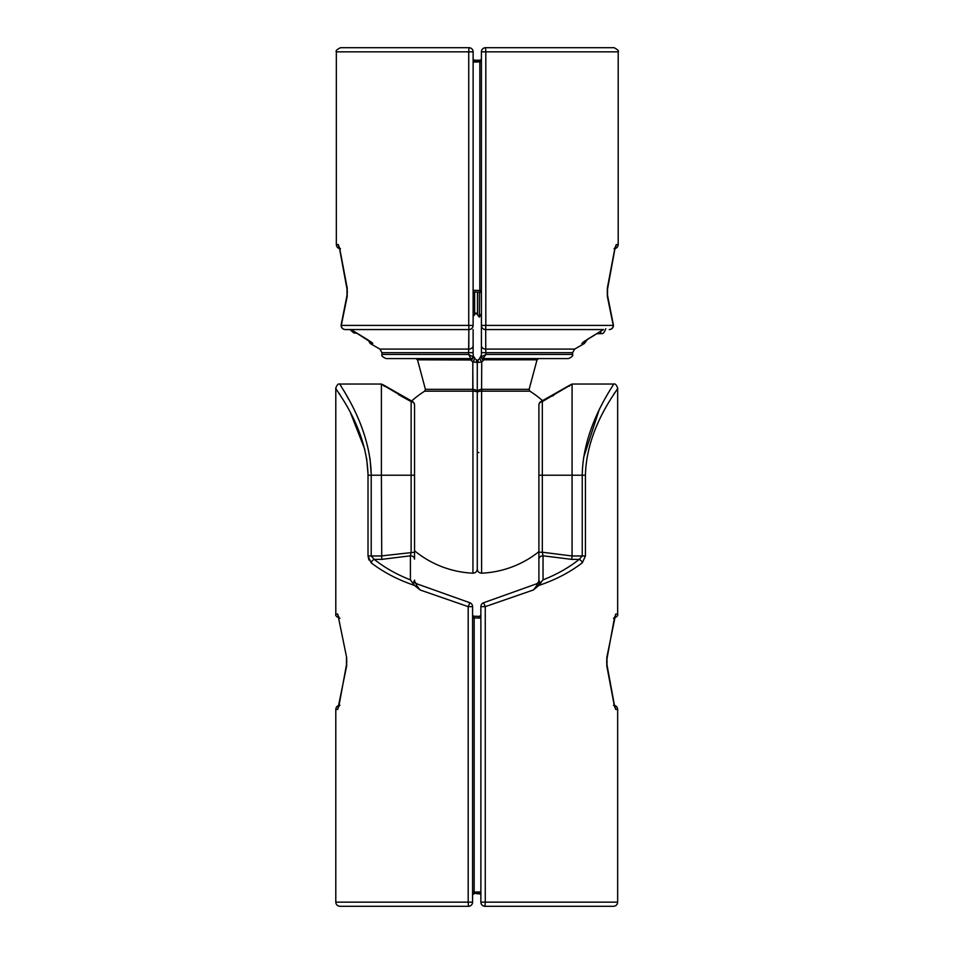 <?xml version="1.0" encoding="UTF-8"?>
<svg xmlns="http://www.w3.org/2000/svg" width="954" height="954" viewBox="0 0 954 954"><rect width="100%" height="100%" fill="white"/><g stroke="black" fill="none" stroke-linecap="round" stroke-linejoin="round"><path stroke-width="1.43" d="M469.833 602.737L468.187 606.637L472.588 606.637A4.15 4.15 0 0 0 469.833 602.737L416.123 583.562L469.833 602.737A4.15 4.15 0 0 1 472.588 606.637L472.588 902.15L468.187 902.15L468.187 606.637L420.094 589.966L416.659 585.506M472.588 892.157L480.876 891.918M480.876 893.576L474.162 893.326L474.186 616.212A1.658 1.658 0 0 1 472.588 614.555M368.9 559.986L368.017 555.979L368.017 475.223C366.956 426.295 334.174 388.171 335.796 388.183L335.796 614.078L337.764 614.078A4.15 4.09 90 0 0 338.777 616.821L338.765 616.785M338.956 393.084L340.447 395.445M350.726 413.404L364.786 449.31M366.634 458.314L368.005 473.78M339.028 706.413A4.15 4.09 90 0 0 337.764 709.418L335.796 709.418L335.796 902.15L468.187 902.15L468.438 906.3L339.946 906.3C337.43 906.05 336.046 904.678 335.796 902.15M346.469 664.878L339.147 704.744L346.457 664.926A4.15 2.027 13.5 0 0 346.66 665.892L346.66 657.604L337.764 614.078M346.66 665.892L337.764 709.418M414.596 585.458L413.177 583.669L413.964 581.391A4.15 3.792 109.7 0 0 416.123 583.562C415.884 584.456 417.208 586.591 420.094 589.966L414.596 585.458C397.937 579.829 383.436 572.269 371.106 562.753A4.15 2.743 -51.4 0 1 374.218 559.366C384.629 567.654 396.685 574.475 410.411 579.853L410.411 555.8L411.126 552.235L411.126 401.574L381.397 384.104L381.397 475.223L414.549 475.223L414.549 406.845M414.549 405.08A4.15 4.15 0 0 0 412.283 401.384A4.15 1.693 -63.1 0 0 411.126 401.574A4.15 3.554 180 0 1 414.549 405.08L414.549 559.187A4.15 3.387 180 0 0 410.411 555.8L381.755 559.366L374.218 559.366L371.213 555.979L368.017 555.979L371.106 562.753M356.522 906.3L468.438 906.3A4.15 4.15 0 0 0 472.588 902.15A4.15 4.15 0 0 1 468.438 906.3M417.303 583.979A4.15 4.15 0 0 1 414.549 580.08L413.177 583.669L410.411 579.853M381.755 559.366L381.397 475.223L371.213 475.223C370.546 425.21 338.515 384.009 339.946 384.045C338.563 384.08 370.51 425.162 371.213 475.223L371.213 555.979L381.397 555.979M371.213 474.019L370.021 458.528M348.782 399.416L344.215 391.247M382.494 384.808L384.51 386.096M398.414 394.539L410.005 400.99M414.549 552.235L381.397 555.932M339.004 706.532L339.147 704.744A4.15 2.063 7.4 0 0 339.207 705.268M346.457 664.926L346.457 658.57A4.15 2.027 -13.5 0 1 346.66 657.604M474.186 616.212L480.876 616.451M472.588 895.472A1.658 1.658 0 0 1 474.186 893.815M480.876 618.097L472.588 617.87M582.345 562.753A4.15 2.743 -128.6 0 0 579.245 559.366L582.238 555.979L582.238 475.223C582.918 425.21 614.948 384.009 613.505 384.045C614.889 384.08 582.954 425.162 582.238 475.223L572.066 475.223L572.066 384.104L542.325 401.574A4.15 1.693 -116.9 0 0 541.168 401.384L572.078 384.045L613.505 384.045C615.139 383.46 616.522 384.844 617.655 388.183C619.218 388.266 586.46 426.426 585.434 475.223L585.434 555.979L582.345 562.753C570.015 572.269 555.514 579.829 538.855 585.458L533.369 589.966L485.264 606.637L485.264 902.15L480.876 902.15L480.876 606.637A4.15 4.15 0 0 1 483.618 602.737L537.329 583.562L483.618 602.737A4.15 4.15 0 0 0 480.876 606.637L485.264 606.637L483.618 602.737M480.876 895.472A1.658 1.658 0 0 0 479.278 893.815L476.726 893.719M536.148 583.979L537.329 583.562L536.148 583.979A4.15 4.15 0 0 0 538.903 580.08L538.903 559.187L538.903 580.08L540.274 583.669L541.538 581.702M533.369 589.966C536.243 586.591 537.567 584.456 537.329 583.562A4.15 3.792 70.3 0 0 539.487 581.391M617.655 388.183L617.655 614.078C618.144 615.688 616.773 617.071 613.505 618.228M614.245 705.268L606.792 665.892A4.15 2.027 -13.5 0 0 607.006 664.926L614.304 704.744A4.15 2.063 172.6 0 1 614.245 705.268L615.7 709.418L617.655 709.418L617.655 902.15C617.405 904.678 616.034 906.05 613.505 906.3L485.014 906.3A4.15 4.15 0 0 1 480.876 902.15A4.15 4.15 0 0 0 485.014 906.3L485.264 902.15L617.655 902.15M614.245 618.228A4.15 2.063 7.4 0 1 614.304 618.764L614.674 616.809A4.15 4.09 90 0 0 615.7 614.078L606.792 657.604L606.792 665.892M613.732 394.312L614.686 392.786M536.136 587.736L543.041 579.853C556.766 574.475 568.834 567.654 579.245 559.366L571.696 559.366L572.054 555.979L585.434 555.979M542.003 581.081L543.041 579.853L543.041 555.8L542.325 552.235L572.054 555.979M598.79 410.935L583.55 457.753M552.414 396.053L553.702 395.314M569.085 386L570.778 384.927M538.903 554.846L538.903 405.08A4.15 3.554 180 0 1 542.325 401.574L542.325 475.223L572.066 475.223L572.066 555.932M541.168 401.384A4.15 4.15 0 0 0 538.903 405.08L538.903 406.929M538.903 475.223L542.325 475.223L542.325 552.235L538.903 552.235L538.903 559.187A4.15 3.387 -0 0 1 543.041 555.8L571.696 559.366M614.734 706.89L607.006 664.926L607.006 658.57L614.4 618.132M614.424 706.413A4.15 4.09 90 0 1 615.7 709.418M606.792 657.604A4.15 2.027 13.5 0 1 607.006 658.57L614.304 618.764M476.726 616.296L479.302 616.701M479.278 616.212A1.658 1.658 0 0 0 480.876 614.555M479.385 292.174L479.385 317.122L476.07 313.031L473.124 316.466M543.112 401.169A98.644 98.644 0 0 0 529.852 391.152L481.83 391.152L481.758 389.327L529.136 389.327L537.042 359.801L483.952 359.801L481.722 361.995L481.603 389.315C478.622 389.685 477.179 390.735 477.274 392.476L477.274 362.353L478.491 359.431A3.315 2.254 45 0 0 478.491 362.377L477.274 362.353L477.274 392.476L478.181 391.641M482.068 356.617L481.412 358.024L481.412 325.409L481.412 345.491A4.15 3.589 180 0 0 485.741 349.081L485.693 329.559L485.741 349.081L574.678 349.081L584.337 343.512L581.797 343.512L587.378 339.362L603.429 329.559M414.549 550.768A98.644 98.644 0 0 0 472.945 573.175C475.557 573.02 477 571.637 477.274 569.037L477.274 392.476C477.179 390.735 478.622 389.685 481.603 389.315L481.603 391.152C478.634 391.295 477.191 391.736 477.274 392.476L477.274 569.037C477.549 571.637 478.991 573.02 481.603 573.175A98.644 98.644 0 0 0 538.903 551.65M477.274 452.005L477.274 474.627M481.412 61.843L473.124 62.082M481.412 58.528A1.658 1.658 0 0 1 479.814 60.185L473.124 60.424L479.838 60.674L479.814 292.198A1.658 1.658 0 0 1 481.412 293.856M618.204 244.582L618.204 51.85L485.813 51.85L485.813 325.409L613.255 325.409L607.34 296.396L607.34 288.108L614.793 248.732L616.236 244.582L618.204 244.582C617.953 247.098 616.57 248.481 614.054 248.732M603.477 329.559L485.562 329.559A4.15 4.15 0 0 1 481.412 325.409L481.412 51.85L485.813 51.85L485.562 47.7L614.054 47.7C617.715 49.596 619.098 50.979 618.204 51.85M609.26 329.559A4.15 4.15 0 0 0 613.41 325.409A4.15 4.15 0 0 1 609.26 329.559A4.15 3.995 90 0 0 613.255 325.409A4.15 2.051 -8.9 0 0 613.35 324.765L607.543 295.43A4.15 2.027 166.5 0 1 607.34 296.396M481.722 367.85L481.722 361.995L483.952 359.801L484.131 358.573L483.07 358.573L485.944 354.423L483.082 358.573L482.974 359.992L483.952 359.801L482.974 359.992L481.412 358.024M537.042 359.801L538.64 358.573L568.465 358.573L483.082 358.573A1.658 1.658 0 0 1 481.412 356.915L485.944 354.423L572.603 354.423C573.33 355.639 571.947 357.023 568.465 358.573M485.562 47.7A4.15 4.15 0 0 0 481.412 51.85M614.972 247.587A4.15 4.09 -90 0 0 616.236 244.582M614.996 247.468L607.543 289.074L614.853 249.256A4.15 2.063 -172.6 0 0 614.793 248.732M607.531 289.122L607.543 289.074A4.15 2.027 -166.5 0 0 607.34 288.108M473.124 291.96L479.814 292.198L473.124 291.96M473.124 290.302L481.412 290.541M479.504 358.466L481.722 361.995L478.491 362.377M481.722 361.995L479.612 358.406L481.412 354.983M481.412 325.409L485.813 325.409L485.693 329.559M581.797 343.512A4.15 4.043 -90 0 0 583.168 342.176L583.085 342.236M587.378 339.362A4.15 1.192 58.6 0 0 587.545 339.314L584.337 343.512M485.741 349.081L485.944 354.423M477.274 398.82L477.274 392.476C477.358 391.736 475.915 391.295 472.945 391.152L424.697 391.152L425.412 389.327L472.779 389.327L472.826 361.995L470.596 359.801L471.574 359.992L417.506 359.801L415.896 358.573M379.871 349.081L381.934 352.67L473.124 352.67L473.124 358.024L471.574 359.992L468.605 354.423L468.855 329.559L468.808 349.081L379.871 349.081L370.212 343.512L368.137 340.006M372.573 343.035L371.511 342.188M473.124 58.528A1.658 1.658 0 0 0 474.722 60.185L477.274 60.281L474.698 60.674M339.755 248.732L347.208 288.108A4.15 2.027 166.5 0 0 346.994 289.074L339.696 249.256A4.15 2.063 -7.4 0 1 339.755 248.732L338.3 244.582L336.345 244.582L336.345 51.85C335.474 50.92 336.845 49.536 340.495 47.7L468.986 47.7L340.495 47.7M473.124 329.559L473.124 352.67M347.208 288.108L347.208 296.396L341.282 325.409L468.736 325.409L468.736 51.85L473.124 51.85L473.124 325.409A4.15 4.15 0 0 1 468.986 329.559L345.288 329.559L350.011 329.559L353.576 332.827L357.345 333.411M473.124 358.024L472.468 356.617M339.266 247.11L346.994 289.074L346.994 295.43L341.186 324.765A4.15 2.051 8.9 0 0 341.282 325.409A4.15 3.995 90 0 0 345.288 329.559A4.15 4.15 0 0 1 341.186 324.765L346.994 295.43A4.15 2.027 -166.5 0 0 347.208 296.396M473.112 356.915L473.112 356.915A1.658 1.658 90 0 1 471.467 358.573L386.084 358.573C382.59 357.023 381.206 355.639 381.934 354.423L468.605 354.423L473.112 356.915A1.658 1.658 0 0 1 471.467 358.573L471.574 359.992M473.124 51.85A4.15 4.15 0 0 0 468.986 47.7A4.15 4.15 0 0 1 473.124 51.85A4.15 4.15 0 0 0 468.986 47.7L468.736 51.85L336.345 51.85M339.576 247.587A4.15 4.09 -90 0 1 338.3 244.582M472.814 371.619L472.945 389.315C475.915 389.685 477.358 390.735 477.274 392.476M476.058 362.377A3.315 2.254 -45 0 0 476.058 359.431L477.274 362.353L472.826 361.995L474.937 358.406L473.077 362.031M478.872 452.625L477.274 452.22M473.196 355.747L474.937 358.406M351.12 329.559L372.752 343.512A4.15 4.043 -90 0 1 371.38 342.176M367.171 339.362A4.15 1.192 121.4 0 1 367.004 339.314L371.762 342.486M468.808 349.081A4.15 3.589 0 0 0 473.124 345.491M472.779 389.327L472.945 391.152L472.945 389.315M470.417 358.573L470.596 359.801M472.588 894.494A1.658 1.169 180 0 1 474.162 893.326M472.588 615.521A1.658 1.169 180 0 0 474.162 616.701M368.017 475.223L371.213 475.223M480.876 894.494A1.658 1.169 0 0 0 480.279 893.6M480.876 615.521A1.658 1.169 -0 0 1 480.279 616.427M615.7 614.078L617.655 614.078M585.434 475.223L582.238 475.223M477.501 292.115L477.501 313.866M481.257 293.152L481.412 313.639M474.627 292.007L474.627 313.866M596.727 333.697L600.793 333.697L600.793 331.217M481.603 391.152L481.603 573.175M481.412 59.506A1.658 1.169 0 0 1 479.838 60.674M481.412 292.878A1.658 1.169 0 0 0 479.838 291.709M574.678 349.081L572.603 352.67L481.412 352.67M481.412 356.915L481.424 356.915A1.658 1.658 90 0 0 483.082 358.573M472.945 573.175L472.945 391.152M473.124 59.506A1.658 1.169 180 0 0 473.721 60.4M468.986 329.559L468.736 325.409L473.124 325.409M372.752 343.512L370.212 343.512M335.796 388.183C336.941 384.844 338.312 383.46 339.946 384.045L381.385 384.045L384.402 385.619M346.803 661.718L346.469 658.654M335.796 709.418C336.046 706.902 337.43 705.519 339.946 705.268M339.147 618.764L338.777 616.666M335.796 614.078C335.307 615.688 336.69 617.071 339.946 618.228M412.283 401.384L382.733 384.581L384.259 386.287M424.697 391.152A98.644 98.644 0 0 0 411.591 401.026L406.69 398.474M400.203 394.932L394.574 391.712M388.409 388.063L385.488 386.275M617.655 709.418C617.405 706.902 616.034 705.519 613.505 705.268M607.006 664.926L606.649 661.718M542.564 400.668L569.526 385.321M570.731 384.581L569.192 386.287M481.257 313.866L479.385 317.122M600.793 333.697C601.736 332.898 603.155 335.677 605.766 328.725M529.852 391.152L529.136 389.327M613.41 325.409A4.15 4.15 0 0 0 613.35 324.765L607.543 295.43L607.543 289.074M607.197 292.282L607.531 295.346M478.061 359.92L477.56 360.851M477.358 361.53L477.274 362.353L477.358 361.53M572.603 352.67L572.603 354.423M583.037 342.188L603.536 329.535M336.345 244.582C336.595 247.098 337.966 248.481 340.495 248.732M346.994 289.074L347.351 292.282M425.412 389.327L417.506 359.801M476.988 360.851L476.487 359.92M381.934 352.67L381.934 354.423M351.012 329.535L367.075 339.35M341.186 324.765A4.15 4.15 0 0 0 341.138 325.409"/></g></svg>
